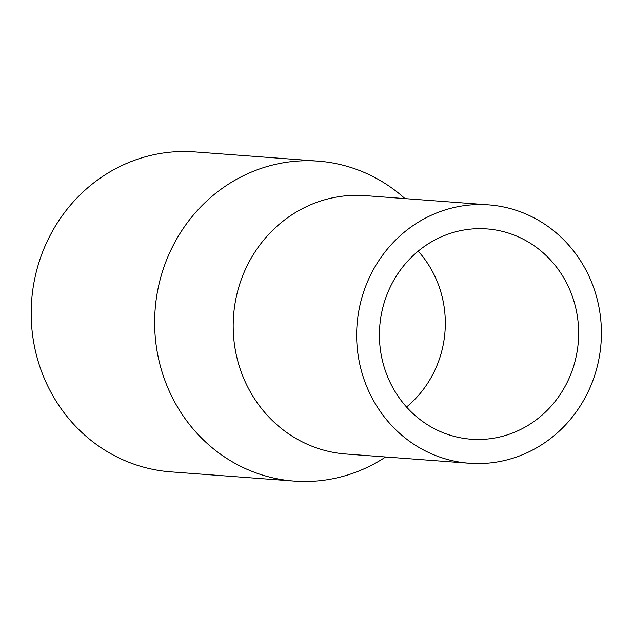 <?xml version="1.0" encoding="UTF-8"?>
<svg xmlns="http://www.w3.org/2000/svg" width="633" height="633" viewBox="0 0 633 633"><rect width="100%" height="100%" fill="white"/><g stroke="black" fill="none" stroke-linecap="round" stroke-linejoin="round"><path stroke-width="0.95" d="M404.985 198.612L404.851 198.493A160.426 151.509 94.3 0 0 318.17 161.146L194.719 151.904A160.426 151.509 94.3 0 0 31.65 300.564A160.426 151.509 94.3 0 0 170.76 471.854L294.21 481.096A160.426 151.509 94.3 0 0 327.902 479.64A160.426 151.509 94.3 0 0 385.489 457.073L385.639 456.979M318.17 161.146A160.426 151.509 94.3 0 0 155.109 309.806A160.426 151.509 94.3 0 0 294.21 481.096M488.7 204.878L365.249 195.637A129.543 122.343 94.3 0 0 233.569 315.685A129.543 122.343 94.3 0 0 345.903 454.003L469.354 463.245A129.543 122.343 94.3 0 0 496.565 462.074A129.543 122.343 94.3 0 0 601.35 328.772A129.543 122.343 94.3 0 0 488.7 204.878A129.543 122.343 94.3 0 0 357.028 324.927A129.543 122.343 94.3 0 0 469.354 463.245M493.297 438.258A105.442 99.587 94.3 0 0 578.594 329.761A105.442 99.587 94.3 0 0 486.904 228.917A105.442 99.587 94.3 0 0 379.721 326.628A105.442 99.587 94.3 0 0 471.158 439.215A105.442 99.587 94.3 0 0 493.297 438.258M406.528 407.003A105.442 99.587 94.3 0 0 418.199 251.143"/></g></svg>
